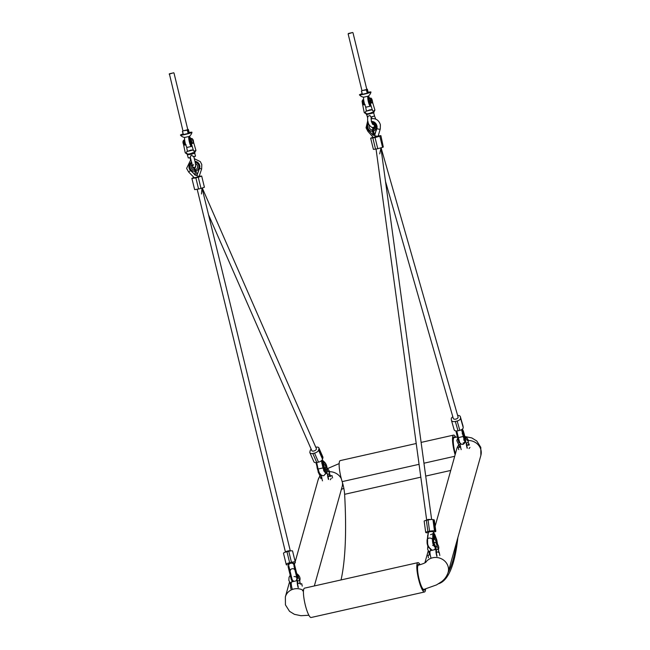 <?xml version="1.0" encoding="UTF-8"?>
<svg xmlns="http://www.w3.org/2000/svg" width="650" height="650" viewBox="0 0 650 650"><rect width="100%" height="100%" fill="white"/><g stroke="black" fill="none" stroke-linecap="round" stroke-linejoin="round"><path stroke-width="0.97" d="M322.489 480.837A5.257 1.04 -102.7 0 1 321.506 475.386M328.453 479.489A5.257 1.04 -102.7 0 1 327.478 474.053M328.591 479.001A3.965 0.78 -102.7 0 1 327.884 474.134M292.216 588.989A5.257 1.04 -102.7 0 1 291.614 581.88L297.586 580.539A5.257 1.04 -102.7 0 0 298.179 587.649M298.317 587.161A3.965 0.78 -102.7 0 1 297.863 581.799M467.309 447.793A3.965 0.78 -102.7 0 1 466.611 442.926M467.179 448.281A5.257 1.04 -102.7 0 1 466.196 442.845M461.207 449.629A5.257 1.04 -102.7 0 1 460.233 444.177M437.044 555.953A3.965 0.78 -102.7 0 1 436.589 550.591M436.906 556.441A5.257 1.04 -102.7 0 1 436.304 549.331L430.341 550.672A5.257 1.04 -102.7 0 0 430.934 557.781M424.759 589.306A13.171 2.6 -102.7 0 1 424.093 590.168A13.171 2.6 -102.7 0 1 419.811 582.286A13.171 2.6 -102.7 0 1 418.316 564.476A13.171 2.6 -102.7 0 1 419.266 564.956M455.122 454.781A15.039 2.974 -102.7 0 1 453.602 435.094A15.039 2.974 -102.7 0 1 455.796 437.255M341.055 579.938A298.764 59.077 77.3 0 0 344.622 494.317A12.48 2.47 77.3 0 0 342.16 481.618A15.039 2.974 -102.7 0 1 341.949 480.943A15.039 2.974 -102.7 0 1 340.234 460.598L416.227 443.503M425.563 589.103A15.039 2.974 -102.7 0 1 424.507 591.996A15.039 2.974 -102.7 0 1 419.616 582.993A15.039 2.974 -102.7 0 1 417.901 562.648A15.039 2.974 -102.7 0 1 420.062 564.744M424.507 591.996L311.139 617.5A15.039 2.974 -102.7 0 1 306.248 608.497A15.039 2.974 -102.7 0 1 304.533 588.153L417.901 562.648M457.852 537.623A300.633 59.442 -102.7 0 1 438.514 583.773M448.053 572.626A298.764 59.077 77.3 0 0 456.576 542.173M455.317 454.082A13.171 2.6 -102.7 0 1 454.009 436.922A13.171 2.6 -102.7 0 1 454.984 437.418M332.564 477.994L332.012 475.556L330.436 476.125M328.063 476.775A1.089 0.479 -7 0 1 328.778 476.418L330.192 475.28L329.176 474.923M329.444 473.419L329.582 472.688L329.444 473.419C328.526 474.281 327.665 474.281 326.861 473.427L326.909 473.257M321.62 478.026A1.089 0.479 173 0 0 320.832 478.595A1.089 0.479 173 0 0 320.84 478.636L320.531 477.287L321.921 477.961M330.078 475.126A1.089 1.064 -121.7 0 1 330.468 475.743L330.078 475.142L330.419 476.548A1.089 0.479 173 0 0 329.079 476.352M327.689 475.678L328.778 476.418M321.571 475.329L319.914 475.719L320.531 477.287M320.832 478.595L320.548 477.433M297.578 582.928L297.757 584.529A1.089 1.016 17.1 0 1 297.757 583.968L297.757 583.968A1.089 1.016 17.1 0 1 298.512 583.302L300.081 582.847L300.406 583.944A1.089 0.812 -25.7 0 0 300.324 583.814M291.265 579.621L292.411 581.701L290.103 582.839L290.501 584.967L291.346 584.911A1.089 1.016 -162.9 0 0 290.566 585.999M299.699 580.799L297.156 580.637M290.623 585.902L290.534 585M302.242 586.137L301.746 583.708L300.3 584.058M300.471 584.179L300.081 582.847L300.146 583.984A1.089 1.016 -162.9 0 0 298.805 583.229M297.164 577.346L297.148 580.596M297.692 583.391L298.512 583.302M290.956 588.973L290.404 585.983M469.073 444.925L468.796 443.934L467.797 445.144A1.089 0.479 -7 0 1 469.089 445.282L469.154 444.397A1.089 1.064 58.3 0 0 468.869 443.983M458.754 449.605L458.12 447.403L459.461 446.883M458.64 444.519L456.796 440.611L457.689 438.368M458.616 444.364C459.29 444.86 460.021 444.503 460.809 443.292M465.587 442.219C466.383 443.073 467.244 443.073 468.163 442.211L468.301 441.48L468.163 442.211M467.797 445.144L466.407 444.47M460.346 446.818L459.249 446.079L459.591 447.493A1.089 0.479 -7 0 1 459.558 447.387L459.558 447.387A1.089 0.479 -7 0 1 460.346 446.818L460.639 446.753M458.664 444.592L459.249 446.079M468.804 443.942L469.097 444.503M466.781 445.575A1.089 0.479 -7 0 1 467.504 445.209M439.823 555.49L439.27 552.492M439.205 552.476L438.799 551.639L437.531 552.021A1.089 1.016 17.1 0 1 438.823 552.646L438.969 552.557M428.431 557.741L427.984 555.336M430.064 548.787L431.129 550.493L428.837 551.663L427.594 549.153L427.854 545.854M433.664 542.092L436.085 542.856L438.409 549.534L435.866 549.388L436.044 546.488M437.531 552.021L436.386 552.151L436.459 552.874M430.073 553.702L429.252 553.792L429.325 554.929A1.089 1.016 17.1 0 1 430.064 553.702M428.829 551.631L429.252 553.792M439.132 552.736L438.799 551.639L439.059 552.646M436.483 553.321A1.089 1.016 17.1 0 1 436.483 552.76L436.483 552.76A1.089 1.016 17.1 0 1 437.231 552.094M190.564 138.775A3.648 0.723 77.3 0 0 189.93 137.727A3.648 0.723 77.3 0 0 189.938 141.724A3.648 0.723 77.3 0 0 191.498 144.706A3.648 0.723 77.3 0 0 191.596 144.414M191.498 144.706L191.279 145.064A3.965 0.78 -102.7 0 1 191.141 145.178A3.965 0.78 -102.7 0 1 189.589 141.83A3.965 0.78 -102.7 0 1 189.402 137.451A3.965 0.78 -102.7 0 1 189.572 137.491L189.93 137.727M190.816 142.529L190.198 140.571M173.574 72.832L169.374 73.799L173.574 72.832M173.599 72.767L169.179 74.141M183.007 130.894L187.761 129.732M183.089 133.981A5.923 0.52 -13.7 0 0 180.537 134.956A5.923 0.52 -13.7 0 0 180.456 135.102A5.923 0.52 -13.7 0 0 185.876 134.298A5.923 0.52 -13.7 0 0 191.872 132.405A5.923 0.52 -13.7 0 0 191.961 132.299A5.923 0.52 -13.7 0 0 189.109 132.511M191.368 144.812A3.965 0.78 -102.7 0 1 191.141 145.178A3.965 0.78 -102.7 0 1 189.589 141.83A3.965 0.78 -102.7 0 1 189.402 137.451A3.965 0.78 -102.7 0 1 189.768 137.686M191.425 146.445L187.249 147.379A5.257 1.04 -102.7 0 1 185.185 142.943A5.257 1.04 -102.7 0 1 184.681 137.451L188.857 136.516A5.257 1.04 -102.7 0 0 189.361 142.001A5.257 1.04 -102.7 0 0 191.425 146.445A5.257 1.04 -102.7 0 0 191.807 145.129M182.951 130.861L187.33 130.171L187.777 129.577M182.431 131.251L183.243 134.574L182.431 131.259M189.174 132.779L188.362 129.464L189.174 132.779L188.134 133.486L187.33 130.171M182.553 131.243L183.365 134.566L188.134 133.486M189.386 136.273A5.257 1.04 -102.7 0 1 190.629 138.718L190.629 138.718A1.089 1.064 52.8 0 1 191.035 138.531L192.099 143.317L191.401 143.674L193.578 151.06M190.093 150.678L191.523 150.223L190.093 150.678M187.923 153.888L187.021 154.091L186.558 152.742L185.234 152.807L183.479 144.162A1.089 0.991 -34.5 0 0 183.641 144.601L183.641 144.601A1.089 0.991 -34.5 0 0 184.673 144.982L183.844 145.373M184.746 144.966L183.974 142.968L184.169 140.067L184.746 144.966M186.176 144.844L184.917 144.934A1.089 0.991 145.3 0 0 185.616 144.479M193.229 141.976L192.554 139.246L193.229 141.976A1.089 0.975 139.7 0 1 192.335 143.26L191.506 141.269L191.368 138.458M190.629 138.718C189.906 140.14 190.076 141.578 191.132 143.024L191.132 143.024A1.089 0.983 -40.6 0 1 190.929 142.61L190.263 139.88A1.089 1.064 52.8 0 1 190.629 138.718L191.035 138.531M192.652 140.107L192.814 140.839C193.286 141.936 193.407 141.846 193.172 140.562L192.652 140.107M193.221 141.7L192.912 139.912M192.814 140.839C193.286 141.936 193.407 141.846 193.172 140.562M193.708 143.065L191.401 143.674L191.1 142.984M193.464 141.789A1.089 0.894 1.6 0 1 193.529 142.114L195.942 150.483L194.261 150.995L194.748 152.36L192.132 152.945M191.132 143.024A1.089 0.983 -40.6 0 0 192.099 143.317M191.076 138.515L191.311 138.458C192.725 138.678 193.464 139.896 193.529 142.114L193.529 142.114A1.089 0.894 1.6 0 1 193.513 142.252M192.546 165.994A1.56 1.552 139.3 0 0 193.042 167.213L194.724 167.521C196.706 167.936 195.024 161.598 194.707 160.322L193.732 156.317M193.814 156.829L191.677 155.382L190.71 155.854L190.287 157.389L192.571 166.156L193.537 164.637M194.61 153.01L195.528 156.122L193.871 156.812M194.943 153.067L191.409 154.278L187.639 154.708M190.385 157.682L188.256 157.893L187.371 154.911M194.301 152.636L187.566 154.383L194.301 152.636M192.197 164.377A3.226 3.217 141.4 0 0 194.707 169.934L194.179 168.602A2.056 2.047 -38.6 0 1 193.838 168.561L193.781 168.496A2.056 2.047 141.4 0 0 194.123 168.529L194.139 168.602M196.064 171.746L195.569 169.723A3.226 3.217 141.4 0 0 195.439 163.686M195.162 162.313A4.526 4.509 -38.6 0 1 195.959 171.007L195.569 169.723M195.959 171.007L196.95 174.493M198.786 169.821L197.129 174.899L199.412 168.399L199.526 165.506A5.273 5.249 -38.6 0 0 195.008 161.541M194.707 169.934L195.52 175.281L190.734 170.552L189.304 168.033A5.273 5.249 -38.6 0 1 191.677 162.297M191.953 171.567L195.52 175.281L191.685 171.559A8.401 8.361 -38.6 0 1 190.596 170.666A5.46 5.436 -38.6 0 1 191.62 162.094M199.412 168.399L199.696 165.449L198.673 163.353A5.46 5.436 141.4 0 0 198.656 163.337A5.46 5.436 141.4 0 0 194.959 161.322A5.46 5.436 -38.6 0 1 199.574 168.447A8.401 8.361 141.4 0 1 199.022 169.748L197.129 174.899M195.097 168.415L194.651 168.407L195.544 171.486M195.089 168.382L194.651 168.407M194.707 168.48L195.683 171.836M197.169 189.337L197.34 189.881M204.409 187.241L201.687 176.069L204.409 187.241L200.996 188.411L198.274 177.239L201.687 176.069L199.241 176.183M194.009 177.474L191.88 178.311L194.602 189.475M191.994 178.457L195.853 177.84L198.575 189.012L200.996 188.411M198.274 177.239L195.853 177.84M198.575 189.012L194.716 189.629M295.514 568.726L294.564 564.785L295.482 568.604L294.889 568.807L297.521 578.508M291.298 579.743L288.031 566.337L288.738 566.581M288.641 566.191L289.494 569.709L288.982 570.245L291.541 579.962L289.226 571.261M295.482 568.604L296.814 574.023M294.621 565.037L296.749 573.747M297.7 578.459L295.531 569.595L294.019 566.247L293.946 564.899L294.564 564.785M291.541 579.962L289.624 571.033L291.736 578.866L289.624 570.237L290.444 570.286L289.738 570.724M294.223 569.359L294.986 569.343M289.494 569.709L289.624 571.033L288.982 570.245M295.498 568.653L295.742 569.676M293.686 581.417L292.151 579.621A2.494 2.454 165.8 0 0 293.873 581.376A2.494 2.454 165.8 0 1 292.151 579.621L290.046 571.017A2.494 1.674 166.4 0 1 292.077 568.799A2.494 1.674 166.4 0 1 294.897 569.839L296.993 578.394A2.494 2.454 165.8 0 1 296.213 580.848A2.494 2.454 165.8 0 0 293.987 576.623M290.257 550.956A2.494 0.447 166.3 0 0 290.29 550.859A2.494 0.447 166.3 0 0 287.755 551.013A2.494 0.447 166.3 0 0 285.439 552.037L197.202 189.329M288.771 551.257A3.746 0.666 -13.7 0 1 292.573 551.021L295.262 562.055A3.746 0.666 166.3 0 0 291.46 562.299L288.771 551.257L286.959 551.704L289.64 562.738A3.746 0.666 166.3 0 0 286.162 564.273L286.276 564.704A3.746 0.666 166.3 0 0 288.535 564.769M291.46 562.299L289.64 562.738M293.386 563.591A3.746 0.666 166.3 0 0 295.368 562.486L292.573 551.021M295.262 562.055L292.679 551.452M283.481 553.231L286.162 564.273L283.481 553.231A3.746 0.666 -13.7 0 1 286.959 551.704M326.909 468.301A4.526 1.454 -102 0 1 326.43 471.713A4.526 1.454 -102 0 1 324.61 470.048A4.526 1.454 -102 0 1 323.659 464.141L323.635 465.238M319.637 473.736L318.313 471.868L315.998 462.613M318.289 471.802L317.558 469.121A5.46 1.747 78 0 0 318.427 471.876A5.46 1.747 78 0 0 320.125 473.996M322.221 461.077L321.612 461.329L322.221 461.077L323.351 466.261L322.798 466.424M323.351 466.261L324.496 470.486A5.273 1.69 -102 0 0 326.617 472.428A5.273 1.69 -102 0 0 327.178 468.447M324.293 462.036L326.081 464.279A5.273 1.69 -102 0 1 327.153 468.227L326.081 464.238L324.838 462.418M321.872 460.314L322.441 460.233L323.814 463.556A4.526 1.454 -102 0 1 325.967 464.718A4.526 1.454 -102 0 1 326.885 468.073M323.659 464.141L322.229 461.053M322.441 460.233L324.415 462.109A8.401 2.689 -102 0 1 324.626 462.256M322.108 461.077L321.856 460.379M316.582 462.54L317.598 467.179L317.525 467.683L317.021 467.301M323.919 470.608A5.273 1.69 -102 0 1 323.082 467.943L323.196 467.919A8.401 2.689 -102 0 1 322.928 466.529L321.612 461.329M321.994 463.572L321.766 463.125M317.598 467.179L317.525 467.683A8.401 2.689 78 0 0 317.785 469.073L317.558 469.121A8.401 2.689 -102 0 1 317.289 467.732L317.289 467.732M323.375 466.302L323.164 466.481A8.401 2.689 78 0 0 323.424 467.87L323.196 467.919A5.46 1.747 78 0 0 324.066 470.681A5.46 1.747 78 0 0 326.016 472.802A5.46 1.747 78 0 0 326.129 472.769M322.928 466.538L322.652 466.107M323.781 464.685L323.83 464.579A3.226 1.032 78 0 1 325.284 465.579A3.226 1.032 78 0 1 325.886 467.626M323.765 464.718L323.814 463.556M324.204 471.112L322.969 467.951L318.094 469.016L319.101 472.184C319.987 474.549 321.555 475.719 323.806 475.702L326.438 472.834A2.494 1.982 14.3 0 0 326.471 472.672A2.494 1.982 14.3 0 1 326.438 472.834A2.494 1.982 14.3 0 1 324.886 474.175M316.363 448.589A2.494 1.284 156.3 0 1 313.706 451.067A2.494 1.284 156.3 0 1 311.797 450.604L311.797 450.604A2.494 1.284 -23.6 0 0 313.966 450.994A2.494 1.284 -23.6 0 0 316.371 448.598L202.296 188.069M314.527 453.082A3.746 1.934 -23.7 0 0 318.557 450.149L322.538 459.192A3.746 1.934 156.3 0 1 318.508 462.134L314.527 453.082L312.788 453.456L316.769 462.507A3.746 1.934 156.3 0 1 313.909 461.809L309.928 452.757A3.746 1.934 -23.7 0 0 312.788 453.456M318.508 462.134L316.769 462.507M318.931 448.679A3.746 1.934 -23.7 0 0 318.882 447.907L322.863 456.958A3.746 1.934 156.3 0 1 322.912 457.73L318.931 448.679L318.557 450.149M322.538 459.192L322.912 457.73M318.882 447.907A3.746 1.934 -23.7 0 0 316.022 447.208L315.786 447.257M311.163 449.158A3.746 1.934 -23.7 0 0 310.253 450.515L309.879 451.986A3.746 1.934 -23.7 0 0 309.928 452.757M201.443 193.984L202.053 188.134M290.314 550.948L290.29 550.859A2.494 0.447 166.3 0 0 287.292 551.135A2.494 0.447 166.3 0 0 285.439 552.037L285.464 552.126M380.949 148.029L379.714 153.879M381.103 147.875L458.087 417.056A2.494 1.341 164 0 1 455.577 419.136A2.494 1.341 164 0 1 453.286 418.429L385.507 181.423M463.019 434.582L463.279 434.891A8.401 0.601 76.7 0 0 463.604 436.264L465.221 441.423C464.685 440.505 465.636 443.414 464.132 439.01L463.434 436.304A8.214 0.593 -103.3 0 1 463.084 434.817L463.596 434.322L462.442 429.431L463.426 432.957M463.036 430.836L463.239 431.738L463.068 430.804M463.109 433.298L462.451 429.032M464.035 436.158L463.523 434.834A8.401 0.601 -103.3 0 0 463.84 436.207L464.734 438.856C465.359 441.106 465.652 441.586 465.611 440.277L465.465 441.366L463.84 436.207L463.434 436.304L464.132 439.01M468.276 440.481A12.48 11.481 -164.4 0 1 480.781 449.353A12.48 11.481 -164.4 0 1 480.862 455.406L480.805 447.387L476.743 440.968L471.819 437.938L464.904 436.532L463.141 430.536M463.027 430.747L462.507 428.984M463.182 432.372L463.474 433.582L463.182 432.372M462.004 430.341L461.914 430.958M462.442 429.431L461.841 429.577L462.459 429.569M463.117 432.997L463.312 432.096L464.092 433.566L464.839 436.507M461.784 430.446L461.906 429.926M462.573 432.754L461.858 429.715M462.036 430.576L461.963 430.162M456.048 430.95L458.226 440.399M457.372 436.288L455.942 431.007L456.56 430.966L457.925 435.744M456.983 431.803L456.584 430.966M462.637 432.997L463.279 434.891L462.824 434.753M459.517 441.732L457.852 436.028M457.689 435.727L457.34 434.249M462.987 434.468L463.279 434.891M463.052 434.46L462.183 433.81L463.027 434.363M459.323 442.821L457.698 437.669L459.323 442.821C458.786 441.902 459.737 444.811 458.234 440.407L457.698 437.669A8.401 0.601 76.7 0 1 457.381 436.288L457.624 436.231M458.112 417.186A2.494 1.349 164 0 1 455.853 419.12A2.494 1.349 164 0 1 453.294 418.462A2.494 1.349 164 0 1 453.269 418.372M462.946 443.121A2.494 2.096 173 0 0 464.856 441.131M462.946 425.799A3.746 2.015 164 0 1 463.011 425.961A3.746 2.015 164 0 1 463.044 426.124L463.206 427.473A3.746 2.015 164 0 1 459.818 430.357L457.145 421.013A3.746 2.015 -16 0 0 460.533 418.129L460.371 416.78A3.746 2.015 -16 0 0 460.33 416.618A3.746 2.015 -16 0 0 457.632 415.456M452.823 416.796A3.746 2.015 -16 0 0 451.287 418.933L451.449 420.282A3.746 2.015 -16 0 0 451.482 420.452A3.746 2.015 -16 0 0 455.333 421.444L458.006 430.788L459.818 430.357M458.006 430.788A3.746 2.015 164 0 1 454.155 429.796A3.746 2.015 164 0 1 454.122 429.626M455.333 421.444L457.145 421.013M433.599 539.719L434.2 538.964A3.226 1.251 78.4 0 0 433.696 539.386A3.226 1.251 78.4 0 0 433.696 539.394L433.607 541.718L434.866 545.09A3.226 1.251 78.4 0 0 435.24 545.293M436.174 542.913A3.226 1.251 78.4 0 0 436.126 542.425A3.226 1.251 78.4 0 0 434.566 539.037L433.542 540.117M432.543 538.899A8.214 3.169 -101.6 0 1 432.746 537.891L433.867 533.577L434.2 538.964M435.207 536.933L435.281 537.574L435.167 536.949M434.566 539.037L434.517 533.723L436.727 539.703L437.539 544.131M433.095 538.899L433.038 537.786A8.401 3.242 -101.6 0 0 432.843 538.817L433.136 541.556C433.396 544.115 434.346 545.992 435.988 547.194L436.239 547.211M435.581 536.656L435.711 537.712L435.541 536.664M433.737 536.217L433.948 537.298L433.737 536.217M433.899 533.804L434.411 533.699M433.761 533.553L433.192 533.666L432.851 535.429M429.479 547.983A5.46 2.113 -101.6 0 1 427.399 542.701A5.46 2.113 -101.6 0 1 427.351 539.947A8.401 3.242 -101.6 0 1 427.546 538.915L427.074 542.799A5.273 2.039 78.4 0 0 429.439 548.202M432.786 535.113L432.811 537.834A8.401 3.242 78.4 0 0 432.616 538.866A5.46 2.113 78.4 0 0 432.664 541.621A5.46 2.113 78.4 0 0 435.988 547.462A5.46 2.113 78.4 0 0 436.093 547.43M434.931 547.072A5.273 2.039 -101.6 0 1 432.575 541.669C432.957 544.992 434.102 546.926 435.988 547.462L436.256 547.406A5.46 2.113 -101.6 0 1 436.207 547.414A5.46 2.113 -101.6 0 1 432.892 541.572A5.46 2.113 -101.6 0 1 432.843 538.817L432.689 537.68M433.932 536.242L434.102 537.355M434.086 537.233L434.135 536.819L434.086 537.233M433.672 537.266L433.818 536.762M431.608 519.521L428.09 519.431L426.668 520.236M434.371 549.762A2.494 2.267 -77.5 0 0 435.207 547.324A2.494 2.267 -77.5 0 1 434.371 549.762M433.94 545.626L433.509 545.439A2.494 2.267 -77.5 0 0 432.632 545.431M432.477 531.359A2.494 1.495 6.7 0 1 433.347 532.675M433.379 532.204L433.648 532.147A3.746 0.585 172.2 0 0 435.833 531.302A3.746 0.585 172.2 0 0 435.508 531.115L434.493 530.887A3.746 0.585 172.2 0 0 429.585 531.245L428.049 519.951A3.746 0.585 -7.8 0 1 432.949 519.594L433.964 519.821A3.746 0.585 -7.8 0 1 434.298 520.008L435.833 531.302M427.895 531.594A3.746 0.585 172.2 0 0 425.709 532.439L424.166 521.146A3.746 0.585 -7.8 0 1 426.351 520.301L427.895 531.594L429.585 531.245M425.709 532.439A3.746 0.585 172.2 0 0 426.034 532.626L427.05 532.846A3.746 0.585 172.2 0 0 428.293 532.927M426.351 520.301L428.049 519.951M369.387 125.214A3.226 2.909 -114.3 0 0 372.45 129.927L373.011 128.351A2.056 1.852 65.7 0 1 372.694 128.286L373.059 128.123A2.056 1.852 -114.3 0 0 373.376 128.18L373.661 128.18M373.848 128.213L373.238 129.773A3.226 2.909 -114.3 0 0 372.214 123.597M371.654 122.395A4.526 4.079 65.7 0 1 375.903 126.043A4.526 4.079 65.7 0 1 373.392 131.113L373.238 129.773M373.392 131.113L374.506 135.029L376.212 130.008M375.976 130.171L376.561 125.913A5.273 4.753 65.7 0 0 371.426 121.664M369.704 131.373L367.201 127.782A5.273 4.753 65.7 0 1 368.339 123.029M373.783 131.812L373.149 135.281L369.574 131.406M373.303 135.273L372.499 131.292A4.526 4.079 65.7 0 1 367.859 127.652A4.526 4.079 65.7 0 1 368.639 123.793M373.271 135.273L368.534 130.439A8.401 7.572 65.7 0 0 369.549 131.381L373.271 135.273M376.862 128.708L376.846 128.749A8.401 7.572 65.7 0 1 376.358 129.992L374.538 135.021M373.295 129.374L373.011 128.351M375.968 130.114L376.261 130.041A8.401 7.572 -114.3 0 0 376.748 128.789L376.846 128.749A5.46 4.916 -114.3 0 0 376.902 125.799A5.46 4.916 -114.3 0 0 371.361 121.404L376.919 125.791L376.382 130.008M376.366 129.992L376.309 130.398M372.45 129.927L372.499 131.292M372.572 124.337C374.595 124.792 375.082 126.043 374.043 128.099L374.059 128.091M374.164 128.034L373.579 128.546M371.012 119.064A2.494 1.056 -101.3 0 1 371.361 118.674A2.494 1.056 -101.3 0 1 371.459 118.641A2.494 1.056 -101.3 0 0 371.361 118.674A2.494 1.056 -101.3 0 0 371.012 119.064M375.692 135.964L374.156 137.475M382.566 147.363L377.764 148.704L375.042 137.532L379.844 136.199L382.566 147.363L383.305 147.03L380.892 135.639L378.194 135.972M379.844 136.199L380.583 135.866M373.059 137.166L370.662 138.19L372.824 137.971L375.546 149.143L377.764 148.704M375.042 137.532L372.824 137.971M380.892 135.639L383.305 147.03M375.546 149.143L373.392 149.362L370.662 138.19M369.525 110.086L368.095 110.541L369.525 110.086M371.751 100.62C372.385 102.091 372.548 101.969 372.231 100.246C371.597 98.776 371.434 98.897 371.751 100.62C372.385 102.091 372.548 101.969 372.231 100.246C371.597 98.776 371.434 98.897 371.751 100.62M372.223 101.701C371.369 98.516 371.451 98.451 372.466 101.522L372.718 102.879L372.223 101.701A1.089 0.975 139.7 0 1 371.329 102.993L372.734 102.838L374.904 110.094L373.327 111.044L373.864 112.06L374.904 110.094M371.101 103.049A1.089 0.983 -40.6 0 1 370.126 102.757L370.126 102.757A1.089 0.983 -40.6 0 1 369.931 102.343L370.394 103.407L371.329 102.993L370.313 98.191L370.264 101.059L371.101 103.049L370.394 103.407M372.466 101.522A1.089 0.894 1.6 0 1 372.523 101.839L372.523 101.839A1.089 0.894 1.6 0 1 372.507 101.977M372.133 100.303L372.182 101.465L372.133 100.303M363.22 99.799L363.212 102.643L363.911 104.666L365.17 104.577M362.091 101.108L362.481 103.894A1.089 0.991 -34.5 0 0 363.675 104.715L362.887 99.873L363.659 99.791M362.635 104.333L362.481 100.059L362.928 99.848M362.481 103.894L364.26 112.661L365.519 112.466M362.846 105.105L363.911 104.666A1.089 0.991 145.3 0 0 364.618 104.211M364.26 112.661L366.145 113.799L365.519 112.483M373.612 112.742L374.53 115.854L371.15 117.293M374.498 125.621A1.56 1.406 65.8 0 1 373.636 127.262L372.726 127.449C372.361 128.375 368.054 124.727 368.046 122.127C368.16 121.046 367.209 122.249 367.827 116.342L369.931 115.529L371.207 117.081L371.329 121.298L372.669 124.329M367.591 117.683L366.641 114.441M373.945 112.799L366.364 114.644M374.229 116.066L371.126 117.016M372.661 112.848L366.559 114.116L372.661 112.848M369.566 98.499A3.648 0.723 77.3 0 0 368.924 97.459L368.574 97.224A3.965 0.78 77.3 0 0 368.582 101.562A3.965 0.78 77.3 0 1 368.396 97.183A3.965 0.78 77.3 0 1 368.761 97.419A3.965 0.78 77.3 0 0 368.396 97.183A3.965 0.78 77.3 0 0 368.582 101.562A3.965 0.78 77.3 0 0 370.134 104.91A3.965 0.78 77.3 0 0 370.37 104.536A3.965 0.78 77.3 0 1 370.134 104.91A3.965 0.78 77.3 0 1 368.582 101.562A3.965 0.78 77.3 0 0 370.273 104.796L370.492 104.431A3.648 0.723 77.3 0 0 370.589 104.146M368.924 97.459A3.648 0.723 77.3 0 0 368.94 101.457A3.648 0.723 77.3 0 0 370.492 104.431M369.192 100.303L369.809 102.261M348.4 33.499L352.592 32.5L348.4 33.499M352.592 32.5L348.173 33.873M362.009 90.626L366.762 89.464M362.091 93.714A5.923 0.52 -13.7 0 0 359.539 94.689A5.923 0.52 -13.7 0 0 359.458 94.835A6.565 6.565 0 0 0 363.675 97.191L367.859 96.249A6.191 1.227 77.3 0 0 368.071 96.216A6.191 1.227 77.3 0 0 368.087 96.2M359.458 94.835A5.923 0.52 -13.7 0 0 364.869 94.022A5.923 0.52 -13.7 0 0 370.874 92.138A5.923 0.52 -13.7 0 0 370.963 92.032A5.923 0.52 -13.7 0 0 368.111 92.243M367.859 96.249A5.257 1.04 77.3 0 0 368.363 101.733A5.257 1.04 77.3 0 0 370.419 106.178A5.257 1.04 77.3 0 0 370.801 104.861M363.675 97.183A5.257 1.04 77.3 0 0 364.187 102.676A5.257 1.04 77.3 0 0 366.243 107.112L370.419 106.178M369.631 98.451A5.257 1.04 77.3 0 0 368.379 96.005M361.944 90.594L366.324 89.903L366.771 89.31M366.502 89.846L367.307 93.169L368.176 92.511L367.364 89.188L368.176 92.511M367.307 93.169L366.324 89.903M361.554 90.976L362.359 94.291L367.136 93.218M362.359 94.291L361.433 90.992L362.237 94.307M425.644 562.388A12.48 11.481 15.6 0 1 437.897 557.659A12.48 11.481 15.6 0 1 448.037 566.329A12.48 11.481 15.6 0 1 448.126 572.374C446.802 576.387 444.519 579.548 441.285 581.872L436.548 584.894L423.126 589.68M426.059 562.096C424.913 563.054 422.386 564.07 418.462 565.151A12.48 2.47 77.3 0 0 419.884 582.026A12.48 2.47 77.3 0 0 423.938 589.493M314.34 585.951L342.144 486.614A12.48 11.481 -164.4 0 0 342.477 482.666M458.778 444.892A12.48 11.481 -164.4 0 0 456.828 448.679L435.134 526.191M303.526 590.436A12.48 11.481 -164.4 0 0 285.366 596.854L289.518 582.034M341.323 478.725A12.48 11.481 -164.4 0 0 329.558 471.689M320.052 476.101A12.48 11.481 -164.4 0 0 318.11 479.887L319.93 475.784M455.39 453.814A12.48 2.47 -102.7 0 1 454.163 437.596L453.351 437.783M454.699 456.3L423.946 463.214M419.063 464.319L342.16 481.618M450.743 470.446L425.701 476.076M420.818 477.173L344.622 494.317M323.887 467.269L327.762 468.658L329.517 471.469L329.582 472.688L323.936 467.504M299.683 580.742L297.367 574.064C299.804 576.144 300.584 578.378 299.715 580.783L300.113 582.904M464.181 436.516L468.301 441.48L468.122 439.806L466.96 437.889L464.124 436.272L463.816 434.915M187.501 130.114L188.313 133.437M189.8 150.906L190.824 150.126L189.8 150.906M193.375 149.931L187.314 151.409L190.824 150.126L193.375 149.931M193.854 152.799L188.216 154.172M192.554 139.246A1.089 1.064 -127.2 0 0 191.271 138.474M194.992 171.251A4.526 4.509 -38.6 0 1 191.872 163.053M190.117 170.138L189.093 168.049L191.612 162.069A5.46 5.436 141.4 0 0 190.117 170.138A5.46 5.436 141.4 0 0 190.125 170.154L190.734 170.552M199.022 169.748L199.574 168.447L201.63 168.935M194.488 174.688L195.268 175.037M195.78 175.224L199.201 176.589M194.358 177.783L199.209 176.597M190.466 170.536L188.63 172.006L194.651 178.124M296.782 573.893L297.643 577.468M296.871 576.891L295.141 569.822L297.456 578.524M289.226 568.62L289.624 570.237M289.835 571.114L289.583 570.099M295.303 568.661L294.369 564.793M293.556 564.306A2.494 1.674 166.4 0 0 290.737 563.266A2.494 1.674 166.4 0 0 288.706 565.476L288.34 563.964A2.494 0.447 166.3 0 1 290.656 562.949A2.494 0.447 166.3 0 1 293.191 562.786L293.304 563.266M323.773 464.848L325.098 470.535A3.226 1.032 78 0 0 325.918 470.015M319.938 473.744A5.46 1.747 -102 0 1 318.662 471.827A5.46 1.747 -102 0 1 317.785 469.073L318.021 469.016A8.214 2.633 -102 0 1 317.736 467.496M318.021 469.016A5.273 1.69 78 0 0 318.866 471.681A5.273 1.69 78 0 0 319.077 472.128M322.79 466.464L323.928 470.641C325.081 472.688 325.78 473.411 326.016 472.802L326.251 472.753A5.46 1.747 -102 0 1 324.301 470.632A5.46 1.747 -102 0 1 323.424 467.87L323.659 467.821M325.276 472.534A5.273 1.69 -102 0 1 323.952 470.673M324.992 462.556L322.424 460.159M317.273 465.692L317.46 466.123M322.725 466.326L322.798 466.489A8.214 2.633 78 0 0 323.074 467.943M323.164 466.481L322.018 461.24M465.473 440.001L463.377 432.632M465.043 441.188L464.132 439.018M463.426 431.283L464.896 436.532M458.234 440.416L459.144 442.585M457.787 436.052A8.214 0.593 76.7 0 0 458.136 437.564L459.566 442.764M458.136 437.564L457.941 437.613A8.401 0.601 -103.3 0 1 457.616 436.231M464.848 440.798C465.238 442.431 464.604 443.633 462.938 444.397C460.874 444.6 459.591 443.251 459.087 440.351L458.38 437.629L463.231 436.467L464.433 440.659L463.661 439.847M463.044 426.124L460.371 416.78M460.533 418.129L463.206 427.473M434.882 537.672A4.526 1.747 -101.6 0 1 437.125 542.441A4.526 1.747 -101.6 0 1 437.223 543.766A4.526 1.747 -101.6 0 1 435.598 546.349A4.526 1.747 -101.6 0 1 433.444 541.621A4.526 1.747 -101.6 0 1 434.476 537.582M432.575 541.653A5.273 2.039 -101.6 0 1 432.526 539.012L432.559 541.661M437.556 544.156L436.727 539.703M427.034 540.134L427.123 539.988A5.46 2.113 78.4 0 0 427.172 542.75A5.46 2.113 78.4 0 0 429.812 548.47M427.318 538.956A8.401 3.242 78.4 0 0 427.123 539.988L427.489 539.955M429.739 531.651L428.342 532.496M433.948 533.796L433.241 531.529L429.756 531.643M433.526 532.675A2.494 0.869 159.5 0 1 430.503 534.649M432.421 550.314C429.089 548.129 427.481 545.529 427.611 542.506L427.546 539.281A2.494 1.495 6.7 0 1 428.984 538.135A2.494 1.495 6.7 0 1 432.461 539.467M435.508 531.115L433.964 519.821M432.949 519.594L434.493 530.887M367.112 127.782A5.46 4.916 65.7 0 1 368.282 122.866L367.096 127.798L368.509 130.439L367.916 131.357L366.048 127.79L367.746 120.737M371.369 121.444A5.46 4.916 65.7 0 1 376.805 125.84A5.46 4.916 65.7 0 1 376.748 128.789L376.512 128.757M368.517 130.423A5.46 4.916 65.7 0 1 367.112 127.798M376.261 130.041L374.814 134.948M373.49 128.716L373.376 128.18M373.474 134.769A2.494 0.748 16.5 0 0 375.586 135.931A2.494 0.748 16.5 0 0 377.999 136.118A2.494 0.748 16.5 0 0 378.202 135.923L377.999 136.476L373.36 137.507M376.894 128.619A2.494 0.748 16.5 0 0 380.079 129.082A2.494 0.748 16.5 0 0 380.283 128.887L380.372 124.711C378.893 120.258 375.919 118.235 371.459 118.641L371.004 118.747M369.817 109.858L366.316 111.142L372.377 109.663L369.826 109.858M367.217 113.904L372.848 112.531M363.123 99.816A1.089 1.064 52.8 0 1 363.659 99.84M362.887 99.873A1.089 1.064 -127.2 0 0 362.481 100.059M326.479 472.696L327.08 472.558M465.806 441.35L464.913 441.553M308.904 615.266L300.901 615.704L294.393 614.323L289.543 611.333L285.431 604.874L285.366 596.854M341.356 489.426L343.834 488.304M428.244 550.826L424.881 562.835M418.462 565.151L417.649 565.329M294.344 564.801L294.848 562.989M295.189 561.762L318.11 479.887M327.624 468.552L339.17 463.572M303.493 590.793L302.486 590.801M480.862 455.406L448.126 572.374M457.356 436.987L454.163 437.596M453.602 435.094L421.111 442.406M327.039 471.851L326.877 473.338M329.461 473.379L330.054 474.996M320.003 475.849L318.069 471.819M325.804 470.332L324.691 469.877M330.298 479.781L331.256 478.286M330.704 475.849L330.094 475.069M290.103 582.855L288.868 580.361L289.039 577.322L290.201 575.283M296.733 573.739L297.367 574.064M297.659 583.359L297.733 584.082M290.574 585.691L290.501 584.967M464.994 439.457L465.741 440.546L465.603 442.13M468.78 443.788L468.138 442.041M456.796 440.611L457.665 438.287M459.558 447.387L459.266 446.225M469.024 448.573L469.966 447.387M469.284 444.364L468.812 443.861M427.936 555.319L429.244 555.027M438.831 551.688L438.441 549.567C439.311 547.17 438.523 544.936 436.085 542.856M429.301 554.483L429.219 553.759M173.989 73.011L187.826 129.764M189.069 136.484A6.565 6.565 0 0 0 191.961 132.299M180.456 135.102A6.565 6.565 0 0 0 184.681 137.459M169.374 73.799L182.975 130.951M194.009 152.523L190.531 153.928L187.98 154.123M187.021 154.091L185.234 152.807M187.452 151.45L186.566 146.77M187.346 151.531L186.615 151.694M183.828 145.389L183.641 144.601C182.658 142.488 182.756 140.993 183.934 140.116M184.657 140.067L184.169 140.067M195.942 150.483L194.748 152.36M192.303 165.888L192.871 167.026M193.903 156.942L195.236 156.333M190.434 157.861L188.622 157.95M190.068 157.877L190.499 159.648M194.675 153.27L194.529 152.685M187.704 154.968L187.566 154.383M192.457 165.547L192.627 167.781L193.789 168.488M195.041 168.342L195.674 165.108M198.656 163.337L196.852 161.874L194.959 161.322M191.685 171.559L190.596 170.666M199.217 176.239L201.638 168.951L201.809 164.645L200.338 161.639L194.342 158.706M195.561 171.413L195.016 171.381M188.63 172.006L186.615 168.391L190.913 159.445M291.785 579.906L291.866 578.476M297.026 577.574L296.408 580.799M294.889 568.807L295.141 569.822M294.897 569.839L294.036 566.264M288.462 564.444L288.34 563.964M290.046 571.017L288.706 565.476M320.385 474.004C320.141 474.606 319.442 473.882 318.289 471.843M317.436 469.146L317.086 467.521M324.106 471.039L323.651 470.836M322.969 467.951L322.034 463.661M321.799 462.605L321.401 460.753M318.094 469.016L316.672 462.524M208.512 214.703L311.797 450.596M290.29 550.859L202.085 188.281M431.608 519.326L381.014 148.509M426.652 519.943L376.049 149.045M464.604 439.27L465.156 439.839L463.418 432.802M457.177 436.207L457.527 437.702M463.084 434.809L463.434 436.304M463.214 430.804L463.442 431.308M457.169 436.166L455.942 430.999M458.38 437.629L456.779 430.958M463.231 436.467L462.052 431.535M462.036 431.486L461.598 429.658M460.33 416.618L463.011 425.961M451.482 420.452L454.155 429.796M430.487 548.592C428.602 548.048 427.464 546.114 427.058 542.791L427.765 534.804M436.207 538.428L436.735 539.671M435.386 549.534L436.085 548.722M432.469 540.751L433.201 544.318M427.546 539.281L428.391 532.09M372.247 127.416L373.628 128.18M373.303 129.342L373.108 128.383M373.896 132.893L373.425 134.493M380.283 128.887L378.202 135.923M367.916 131.357L373.384 137.532M373.011 112.255L369.533 113.653L366.974 113.856M372.613 110.914L370.102 102.716M371.134 112.678L373.864 112.06M372.734 102.846L372.523 101.839C372.036 98.897 371.296 97.687 370.313 98.191M370.126 102.757C369.476 101.961 368.298 98.036 370.069 98.239M365.487 111.459L366.348 111.264M366.145 113.799L366.917 113.62M365.56 106.503L366.446 111.183M362.822 105.121L362.602 104.284M375.221 117.691L374.433 115.96M375.229 117.715L375.611 119.064M374.741 126.466L373.831 127.173M371.963 118.755L370.711 116.748M366.697 114.701L366.559 114.116M373.669 113.003L373.531 112.418M348.132 33.922L361.969 90.683M368.071 96.216A6.565 6.565 0 0 0 370.963 92.032M352.983 32.744L366.819 89.497"/></g></svg>
